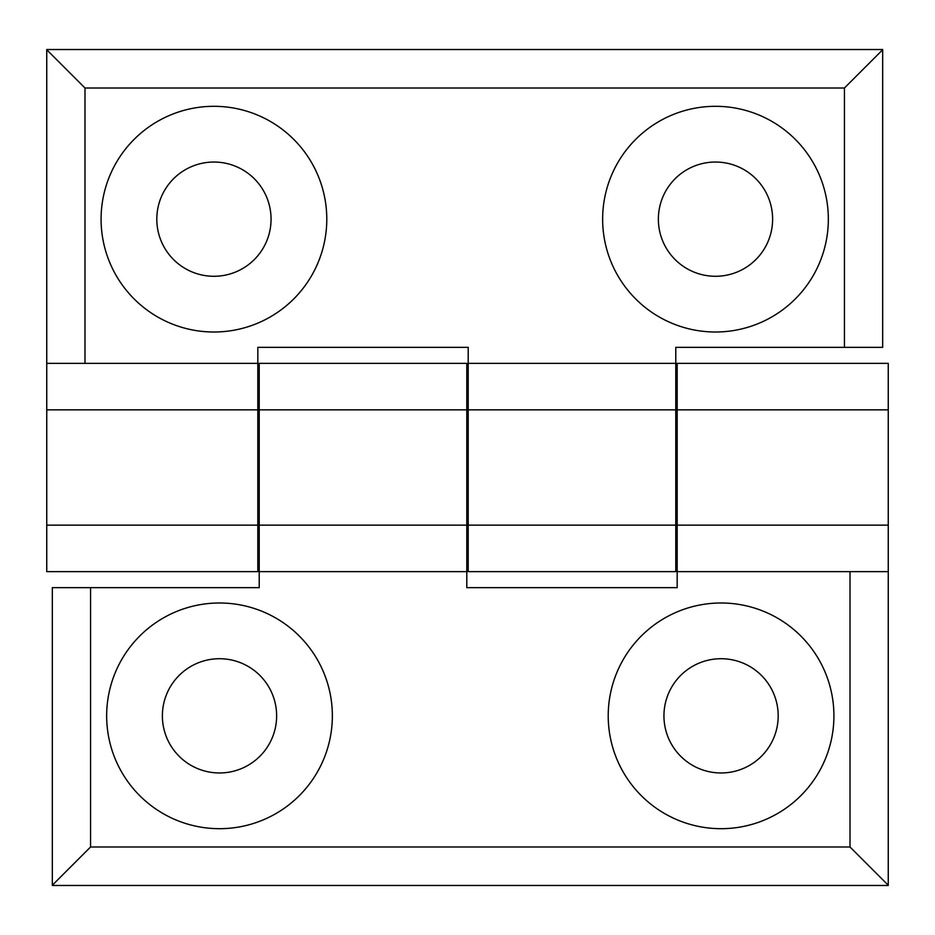<?xml version="1.0" encoding="UTF-8"?>
<svg xmlns="http://www.w3.org/2000/svg" width="935" height="935" viewBox="0 0 935 935"><rect width="100%" height="100%" fill="white"/><g stroke="black" fill="none" stroke-linecap="round" stroke-linejoin="round"><path stroke-width="1.4" d="M663.943 715.836A57.117 57.117 0 0 0 721.06 772.964A57.117 57.117 0 0 0 778.189 715.836A57.117 57.117 0 0 0 721.06 658.719A57.117 57.117 0 0 0 663.943 715.836M833.915 715.836A112.855 112.855 0 0 1 721.06 828.69A112.855 112.855 0 0 1 608.217 715.836A112.855 112.855 0 0 1 721.06 602.993A112.855 112.855 0 0 1 833.915 715.836M332.357 715.836A112.855 112.855 0 0 1 219.503 828.69A112.855 112.855 0 0 1 106.66 715.836A112.855 112.855 0 0 1 219.503 602.993A112.855 112.855 0 0 1 332.357 715.836M162.386 715.836A57.117 57.117 0 0 0 219.503 772.964A57.117 57.117 0 0 0 276.631 715.836A57.117 57.117 0 0 0 219.503 658.719A57.117 57.117 0 0 0 162.386 715.836M466.799 409.846L259.217 409.846L259.217 363.353L466.799 363.353L466.799 587.659L677.174 587.659L466.799 587.659M888.25 409.846L677.174 409.846L677.174 363.353L888.25 363.353L888.25 885.468L52.325 885.468L52.325 587.659L90.566 587.659L90.566 846.993L850.008 846.993L850.008 571.647M677.174 409.846L677.174 525.154L888.25 525.154M677.174 525.154L677.174 587.659M259.217 409.846L259.217 525.154L466.799 525.154M259.217 525.154L259.217 587.659L90.566 587.659M52.325 885.235L90.566 846.993M888.25 885.235L850.008 846.993M271.056 219.164A57.117 57.117 0 0 0 213.94 162.035A57.117 57.117 0 0 0 156.811 219.164A57.117 57.117 0 0 0 213.94 276.281A57.117 57.117 0 0 0 271.056 219.164M101.085 219.164A112.855 112.855 0 0 1 213.94 106.309A112.855 112.855 0 0 1 326.783 219.164A112.855 112.855 0 0 1 213.94 332.007A112.855 112.855 0 0 1 101.085 219.164M602.643 219.164A112.855 112.855 0 0 1 715.497 106.309A112.855 112.855 0 0 1 828.34 219.164A112.855 112.855 0 0 1 715.497 332.007A112.855 112.855 0 0 1 602.643 219.164M772.614 219.164A57.117 57.117 0 0 0 715.497 162.035A57.117 57.117 0 0 0 658.369 219.164A57.117 57.117 0 0 0 715.497 276.281A57.117 57.117 0 0 0 772.614 219.164M468.201 525.154L675.783 525.154L675.783 571.647L468.201 571.647L468.201 347.341L257.826 347.341L468.201 347.341M46.75 525.154L257.826 525.154L257.826 571.647L46.75 571.647L46.75 49.532L882.675 49.532L882.675 347.341L844.434 347.341L844.434 88.007L84.992 88.007L84.992 363.353M257.826 525.154L257.826 409.846L46.75 409.846M257.826 409.846L257.826 347.341M675.783 525.154L675.783 409.846L468.201 409.846M675.783 409.846L675.783 347.341L844.434 347.341M882.675 49.765L844.434 88.007M46.75 49.765L84.992 88.007M677.174 571.647L888.25 571.647M259.217 571.647L466.799 571.647M677.174 419.78L675.783 419.78M468.201 419.78L466.799 419.78M259.217 419.78L257.826 419.78M677.174 515.22L675.783 515.22M468.201 515.22L466.799 515.22M259.217 515.22L257.826 515.22M257.826 363.353L46.75 363.353M675.783 363.353L468.201 363.353"/></g></svg>
